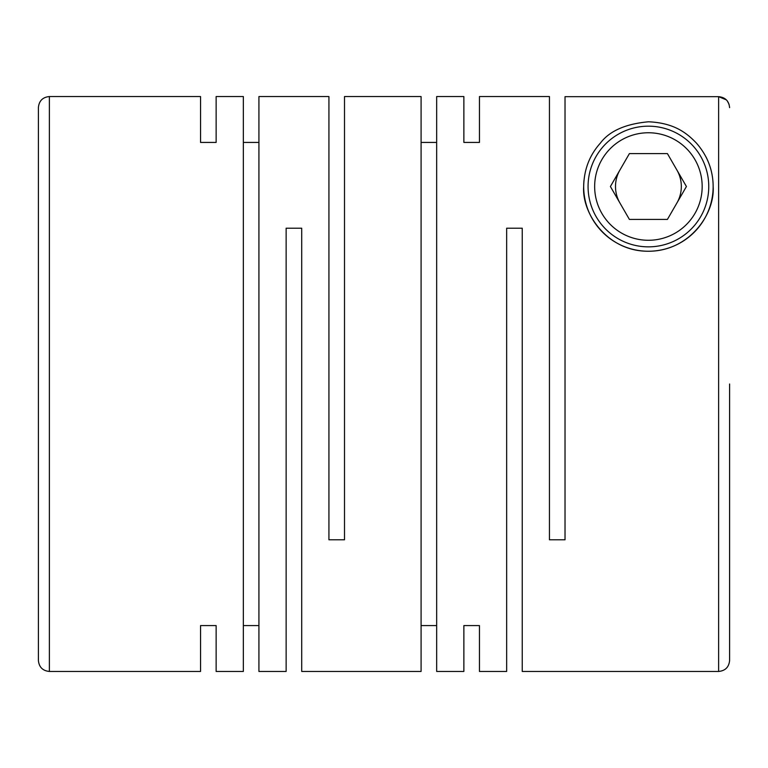 <?xml version="1.0" encoding="UTF-8"?>
<svg xmlns="http://www.w3.org/2000/svg" width="768" height="768" viewBox="0 0 768 768"><rect width="100%" height="100%" fill="white"/><g stroke="black" fill="none" stroke-linecap="round" stroke-linejoin="round"><path stroke-width="1.15" d="M463.872 625.574L463.872 671.453L463.872 625.574L479.453 625.574L479.453 671.453L506.659 671.453L506.659 228.202L522.24 228.202L522.24 671.453L718.627 671.453C725.29 670.8 728.947 667.142 729.6 660.48L729.6 384M729.072 104.323L727.296 100.915M726.394 99.888L718.627 96.662L565.027 96.662L565.027 539.798L549.446 539.798L549.446 96.547L479.453 96.547L479.453 142.426L479.453 96.547M216.134 96.547L216.134 142.426L216.134 96.547L243.35 96.547L243.35 671.453L216.134 671.453L216.134 625.574L216.134 671.453M243.35 142.426L258.922 142.426M258.922 96.547L258.922 671.453L286.138 671.453L286.138 228.202L301.718 228.202L301.718 671.453L421.085 671.453L421.085 96.547L344.506 96.547L344.506 539.798L328.925 539.798L328.925 96.547L258.922 96.547M200.554 142.426L200.554 96.547L200.554 142.426L216.134 142.426M200.554 625.574L200.554 671.453L200.554 625.574L216.134 625.574M243.35 625.574L258.922 625.574M421.085 142.426L436.666 142.426M463.872 96.547L463.872 142.426L463.872 96.547L436.666 96.547L436.666 671.453L463.872 671.453M463.872 142.426L479.453 142.426M479.453 671.453L479.453 625.574M421.085 625.574L436.666 625.574M705.974 156.902A64.733 64.733 0 0 1 713.146 186.518C713.088 170.304 707.51 155.827 696.413 143.088C685.824 131.99 673.114 122.909 648.509 121.786C625.507 123.888 609.456 131.002 600.365 143.136C589.546 155.174 583.987 169.642 583.68 186.509C581.654 212.947 606.931 251.27 647.894 251.242C688.915 251.645 715.066 214.31 713.146 186.518A64.733 64.733 0 0 1 648.413 251.242A64.733 64.733 0 0 1 583.968 180.451M676.915 202.973A32.918 32.918 0 0 0 676.915 170.054M619.91 170.054A32.918 32.918 0 0 0 619.91 202.973M702.173 186.518A53.76 53.76 0 0 1 648.413 240.278A53.76 53.76 0 0 1 594.653 186.518A53.76 53.76 0 0 1 648.413 132.758A53.76 53.76 0 0 1 702.173 186.518M708.758 186.518A60.346 60.346 0 0 1 648.413 246.854A60.346 60.346 0 0 1 588.067 186.518A60.346 60.346 0 0 1 648.413 126.173A60.346 60.346 0 0 1 708.758 186.518M49.373 96.547L49.373 671.453C42.71 670.8 39.053 667.142 38.4 660.48L38.4 107.52C39.053 100.858 42.71 97.2 49.373 96.547L200.554 96.547M718.627 671.453L718.627 96.662C725.29 97.325 728.947 100.982 729.6 107.645M686.419 186.518L667.411 153.6L629.405 153.6L610.406 186.518L629.405 219.427L667.411 219.427L686.419 186.518M49.373 671.453L200.554 671.453"/></g></svg>
